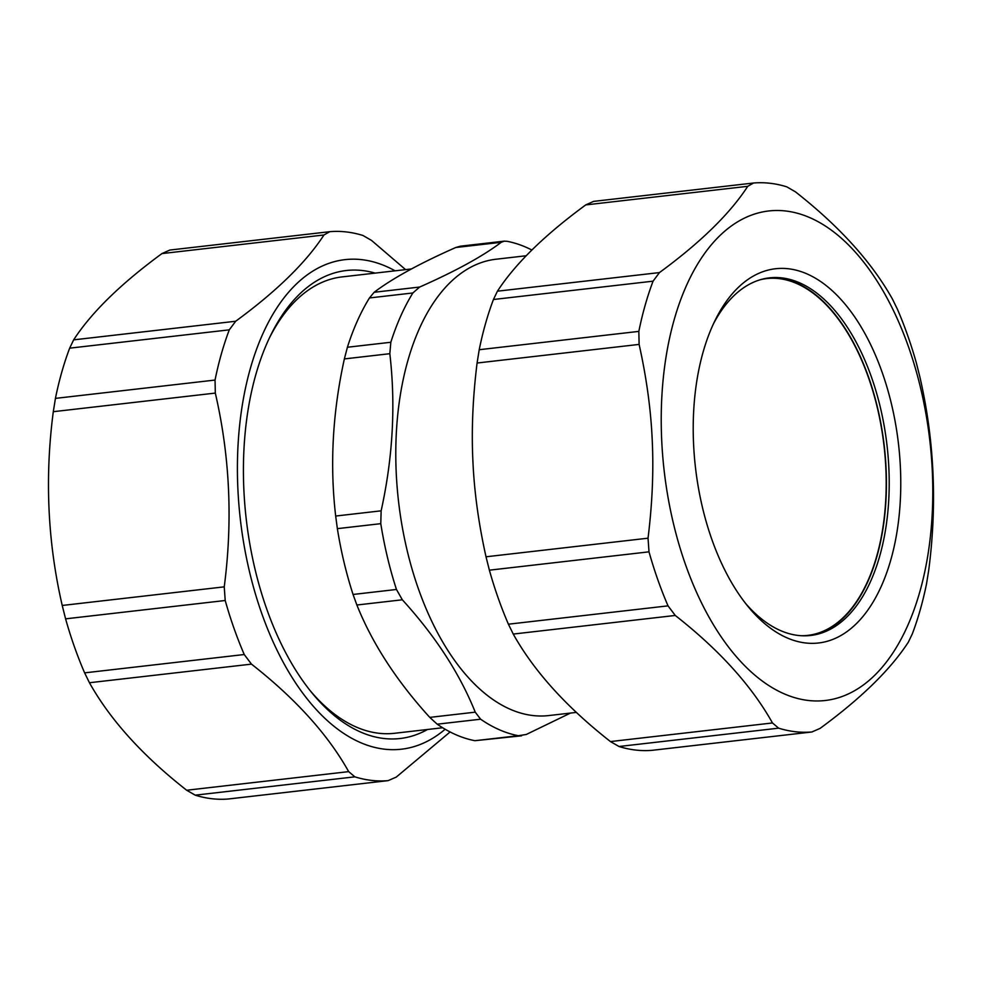 <?xml version="1.0" encoding="UTF-8"?>
<svg xmlns="http://www.w3.org/2000/svg" width="982" height="982" viewBox="0 0 982 982"><rect width="100%" height="100%" fill="white"/><g stroke="black" fill="none" stroke-linecap="round" stroke-linejoin="round"><path stroke-width="1.47" d="M760.363 279.71A179.571 97.439 -96.6 0 1 766.746 278.581A179.571 97.439 -96.6 0 1 884.033 445.865A179.571 97.439 -96.6 0 1 807.72 635.379A179.571 97.439 -96.6 0 1 801.251 635.722M809.168 635.624A179.988 97.66 83.4 0 0 886.059 468.291A179.988 97.66 83.4 0 0 768.096 278.016M411.519 268.933L342.117 276.899A229.69 124.628 83.4 0 0 269.522 337.722M310.03 690.493A229.69 124.628 83.4 0 0 394.531 733.284L442.661 727.748M375.112 273.106A235.533 127.795 83.4 0 0 270.676 335.316A235.533 127.795 83.4 0 0 311.711 692.58A235.533 127.795 83.4 0 0 427.526 729.491M329.731 231.691L169.825 250.054L161.944 253.589L323.962 234.98L329.731 231.691A276.04 149.78 -96.6 0 1 362.996 235.496L371.54 240.43L405.566 269.608M395.071 270.811A246.396 133.687 83.4 0 0 240.111 517.293A246.396 133.687 83.4 0 0 445.153 729.245M323.962 234.98C306.139 262.403 276.703 291.163 235.68 321.249L73.65 339.858C91.473 312.436 120.909 283.675 161.944 253.589M73.65 339.858L69.661 348.168A276.04 149.78 83.4 0 0 55.434 398.385L53.298 411.691L215.316 393.082L215.046 380.059A276.04 149.78 -96.6 0 1 229.285 329.842L235.68 321.249M215.316 393.082C229.898 456.335 232.869 520.926 224.24 586.855L62.222 605.464C47.639 542.199 44.669 477.608 53.298 411.691M62.222 605.464L65.585 618.844A276.04 149.78 83.4 0 0 84.624 672.866L89.448 682.736L251.478 664.127L244.248 654.528A276.04 149.78 -96.6 0 1 225.209 600.505L224.24 586.855M251.478 664.127C295.484 698.632 327.89 734.462 348.684 771.631L186.666 790.24C142.66 755.735 110.254 719.904 89.448 682.736M450.087 731.958L396.274 777.081L388.111 780.641A276.04 149.78 -96.6 0 1 354.846 776.836L348.684 771.631M228.757 798.943L388.111 780.641L229.015 798.918M186.666 790.24L195.222 795.162A276.04 149.78 83.4 0 0 228.487 798.98M693.574 444.024A188.348 102.189 83.4 0 0 747.818 606.238A188.348 102.189 83.4 0 0 885.519 575.98A188.348 102.189 83.4 0 0 855.973 318.794A188.348 102.189 83.4 0 0 715.006 320.549A188.348 102.189 83.4 0 0 693.574 444.024M713.349 324.035A179.988 97.66 -96.6 0 1 769.483 277.845A179.988 97.66 -96.6 0 1 888.857 467.972A179.988 97.66 -96.6 0 1 810.555 635.477A179.988 97.66 -96.6 0 1 745.412 603.218M661.708 440.366A246.396 133.687 83.4 0 0 874.41 675.579A246.396 133.687 83.4 0 0 854.868 251.625A246.396 133.687 83.4 0 0 661.708 440.366M639.11 344.412L638.84 331.388A276.04 149.78 -96.6 0 1 653.067 281.171L659.462 272.579L497.444 291.188L493.443 299.498A276.04 149.78 83.4 0 0 479.216 349.715L477.08 363.021L639.11 344.412C646.524 377.702 650.894 409.666 652.232 440.304C653.717 470.93 652.318 503.557 648.034 538.185L486.016 556.794C478.602 523.504 474.22 491.54 472.894 460.902C471.397 430.276 472.796 397.649 477.08 363.021M497.444 291.188C515.268 263.765 544.691 235.005 585.726 204.919L747.756 186.31C729.921 213.732 700.497 242.493 659.462 272.579M585.726 204.919L593.607 201.384L753.513 183.02A276.04 149.78 -96.6 0 1 786.778 186.838L795.334 191.76C839.34 226.265 871.746 262.096 892.552 299.264L897.376 309.134A276.04 149.78 -96.6 0 1 916.415 363.156L919.778 376.536C934.361 439.801 937.331 504.392 928.702 570.309L926.566 583.615A276.04 149.78 -96.6 0 1 912.339 633.832L908.35 642.142C890.527 669.564 861.091 698.325 820.056 728.411L811.893 731.971A276.04 149.78 -96.6 0 1 778.628 728.165L772.478 722.961L610.46 741.57L619.004 746.504A276.04 149.78 83.4 0 0 652.269 750.309L652.797 750.248M610.46 741.57C566.442 707.065 534.036 671.234 513.242 634.065L675.26 615.456C719.266 649.961 751.672 685.792 772.478 722.961M486.016 556.794L489.38 570.174A276.04 149.78 83.4 0 0 508.406 624.196L513.242 634.065M747.756 186.31L753.513 183.02M652.551 750.273L812.175 731.946L652.269 750.309M675.26 615.456L668.03 605.857A276.04 149.78 -96.6 0 1 649.004 551.835L648.034 538.185M570.481 713.067L526.242 734.487L518.349 735.714A249.735 135.504 -96.6 0 1 480.628 719.205L475.239 712.159C459.797 673.689 435.492 636.226 402.338 599.793L396.458 589.47A249.735 135.504 -96.6 0 1 380.783 523.664L381.139 510.824C392.898 457.428 395.795 405.05 389.829 353.692L390.824 342.264A249.735 135.504 -96.6 0 1 412.87 292.967L419.645 287.051C455.697 271.106 482.899 256.192 501.237 242.296L504.208 241.167L507.068 241.302A249.735 135.504 -96.6 0 1 531.913 250.042M504.208 241.155L460.398 246.187L455.758 247.513C419.707 263.446 392.505 278.372 374.167 292.268L369.453 297.951A249.735 135.504 83.4 0 0 347.407 347.247L344.363 358.921C332.603 412.305 329.707 464.682 335.672 516.041L337.366 528.647A249.735 135.504 83.4 0 0 353.054 594.466L356.871 605.01C372.301 643.492 396.605 680.943 429.76 717.388L437.211 724.188A249.735 135.504 83.4 0 0 474.932 740.698L521.602 735.813M576.434 712.392L548.57 715.583A229.69 124.628 -96.6 0 1 398.557 501.618A229.69 124.628 -96.6 0 1 496.156 259.211L526.254 255.75M69.661 348.168L229.285 329.842M215.046 380.059L55.434 398.385M65.585 618.844L225.209 600.505M244.248 654.528L84.624 672.866M195.222 795.162L354.846 776.836M638.84 331.388L479.216 349.715M493.443 299.498L653.067 281.171M619.004 746.504L778.628 728.165M668.03 605.857L508.406 624.196M489.38 570.174L649.004 551.835M455.758 247.513L501.237 242.296M369.453 297.951L412.87 292.967M419.645 287.051L374.167 292.268M390.824 342.264L347.407 347.247M344.363 358.921L389.829 353.692M381.139 510.824L335.672 516.041M337.366 528.647L380.783 523.664M396.458 589.47L353.054 594.466M356.871 605.01L402.338 599.793M475.239 712.159L429.76 717.388M437.211 724.188L480.628 719.205M518.349 735.714L474.932 740.698"/></g></svg>
